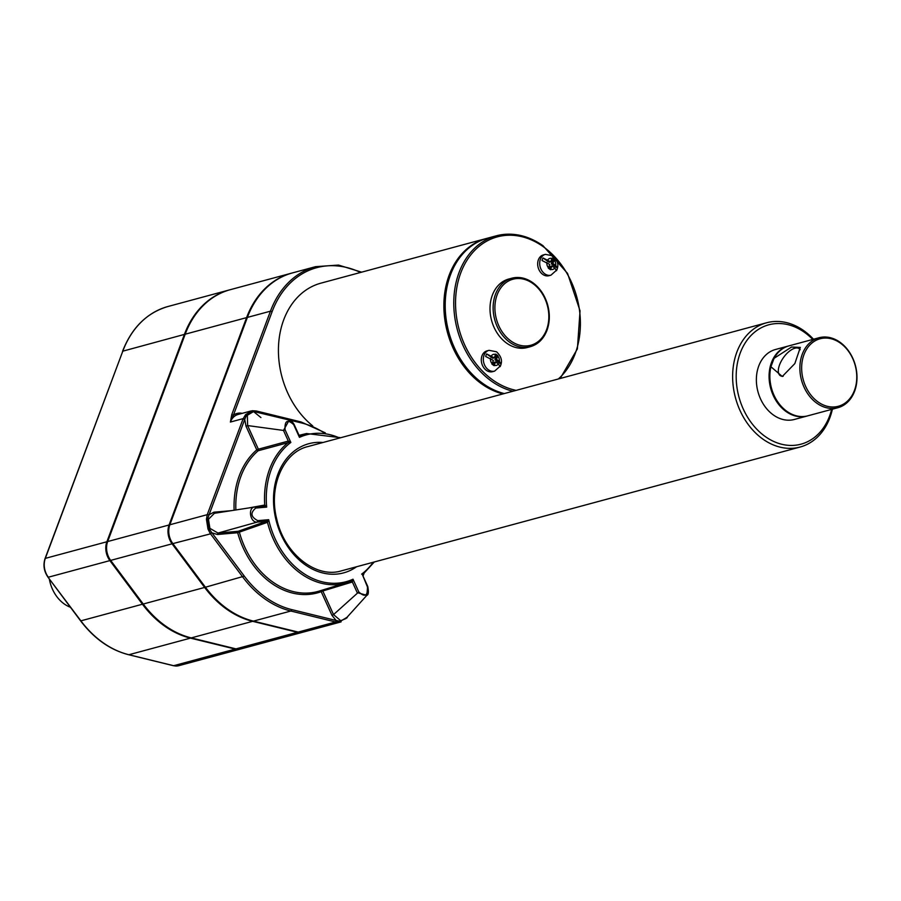 <?xml version="1.0" encoding="UTF-8"?>
<svg xmlns="http://www.w3.org/2000/svg" width="901" height="901" viewBox="0 0 901 901"><rect width="100%" height="100%" fill="white"/><g stroke="black" fill="none" stroke-linecap="round" stroke-linejoin="round"><path stroke-width="1.35" d="M818.986 337.751L788.983 345.86A36.231 27.931 74.9 0 0 774.083 358.316L770.918 366.752A36.231 27.931 74.9 0 0 778.881 403.457A36.231 27.931 74.9 0 0 807.87 415.811L837.874 407.714A36.231 27.931 74.9 0 0 855.939 386.822A36.231 27.931 74.9 0 0 847.976 350.117A36.231 27.931 74.9 0 0 818.986 337.751A36.231 27.931 74.9 0 0 799.885 366.718A36.231 27.931 74.9 0 0 817.004 403.321A36.231 27.931 74.9 0 0 837.874 407.714M785.098 409.978A35.477 27.345 -105.1 0 1 772.022 362.957A35.477 27.345 -105.1 0 1 772.912 360.805A35.477 27.345 -105.1 0 1 774.049 358.564M774.083 358.316L791.54 347.031L800.325 347.414L794.828 363.599L782.282 376.483L770.918 366.752M818.176 402.037A34.97 26.951 74.9 0 0 856.603 373.217A34.97 26.951 74.9 0 0 812.848 342.324A34.97 26.951 74.9 0 0 818.176 402.037M800.189 349.723A16.466 7.692 -54.8 0 0 799.187 348.664A16.466 7.692 -54.8 0 0 783.408 357.686A16.466 7.692 -54.8 0 0 780.187 375.571A16.466 7.692 -54.8 0 0 783.16 376.258M788.6 345.961A36.231 27.931 74.9 0 0 788.206 346.063A36.231 27.931 74.9 0 0 771.47 362.562A36.231 27.931 74.9 0 0 776.707 401.7A36.231 27.931 74.9 0 0 807.093 416.025A36.231 27.931 74.9 0 0 807.476 415.913M49.33 578.971A32.943 25.386 74.9 0 0 64.286 603.985A32.943 25.386 74.9 0 0 70.436 607.251M292.138 272.992A97.747 75.346 74.9 0 0 291.755 273.104A97.747 75.346 74.9 0 0 246.592 317.625L169.073 524.979A16.669 12.851 74.9 0 0 172.08 543.821L204.64 587.441A97.747 75.346 74.9 0 0 252.652 621.33L297.431 632.299A16.669 12.851 74.9 0 0 302.623 632.277A16.669 12.851 74.9 0 0 303.018 632.153M291.755 273.104L230.341 289.671A97.747 75.346 74.9 0 0 185.189 334.203L107.669 541.546A16.669 12.851 74.9 0 0 110.665 560.399L143.236 604.019A97.747 75.346 74.9 0 0 191.249 637.908L236.017 648.878A16.669 12.851 74.9 0 0 241.22 648.844L302.623 632.277M229.958 289.784A97.747 75.346 74.9 0 0 229.564 289.885A97.747 75.346 74.9 0 0 184.412 334.406L106.881 541.76A16.669 12.851 74.9 0 0 109.888 560.602L142.448 604.222A97.747 75.346 74.9 0 0 190.471 638.122L235.24 649.08A16.669 12.851 74.9 0 0 240.443 649.058A16.669 12.851 74.9 0 0 240.826 648.945M231.737 414.719L233.427 415.158L230.397 422.051L231.737 414.719L270.446 311.183A97.747 75.346 -105.1 0 1 315.598 266.662L292.532 272.89A97.747 75.346 74.9 0 0 247.381 317.411L169.85 524.765A16.669 12.851 74.9 0 0 172.857 543.607L205.417 587.227A97.747 75.346 74.9 0 0 253.44 621.127L298.208 632.085A16.669 12.851 74.9 0 0 303.412 632.063L341.107 621.881L335.623 621.994L298.208 632.085M208.908 515.057A1.261 0.563 -160 0 0 207.264 514.662L209.088 514.741L207.624 519.179L209.145 528.752L211.701 532.57L210.26 533.516L207.996 529.056L206.442 519.314L207.264 514.662L169.85 524.765M256.481 411.059A1.261 0.743 103.8 0 1 257.123 412.084L253.113 411.149L246.559 415.012L244.734 419.404L243.033 418.965L245.568 414.651L252.235 410.721L256.075 410.98A1.261 0.755 104.1 0 1 256.323 410.98L256.323 410.98A1.261 0.755 104.1 0 1 256.808 411.937M831.646 409.403A61.82 47.652 -105.1 0 1 769.127 439.057A61.82 47.652 -105.1 0 1 739.496 355.107A61.82 47.652 -105.1 0 1 804.435 332.3A61.82 47.652 -105.1 0 1 812.758 339.44M832.389 409.2A64.354 49.6 -105.1 0 1 800.133 447.031A64.354 49.6 -105.1 0 1 735.475 397.825A64.354 49.6 -105.1 0 1 766.593 322.772A64.354 49.6 -105.1 0 1 803.681 330.588A64.354 49.6 -105.1 0 1 813.502 339.238M198.085 311.25A97.24 74.952 74.9 0 0 184.773 334.665L107.253 542.019A16.162 12.456 74.9 0 0 110.159 560.287L142.73 603.907A97.24 74.952 74.9 0 0 182.993 635.329M493.038 364.905L493.985 362.36L495.55 361.943L498.422 363.97L500.1 366.673A10.091 7.771 74.9 0 0 500.494 365.862A10.091 7.771 74.9 0 0 501.057 364.105L494.953 359.803L496.35 356.053L495.257 355.287M494.953 359.803L496.507 359.375L497.893 355.636L496.8 354.859L495.696 354.093L494.311 357.832L492.757 358.249L486.641 353.935A10.091 7.771 74.9 0 0 485.684 356.503L493.354 360.389L491.935 364.139L494.131 365.693L495.55 361.943M497.757 356.019A5.699 4.392 -105.1 0 1 499.379 361.402L501.102 363.948C502.251 359.882 500.731 355.827 496.53 351.773L489.006 350.331A10.767 8.3 -105.1 0 0 483.803 362.889A10.767 8.3 -105.1 0 0 494.615 371.122L500.494 365.862M494.311 357.832L486.641 353.935M496.35 356.053L497.893 355.636M499.379 361.402L496.507 359.375M494.615 371.122L492.588 371.674A10.767 8.3 -105.1 0 1 483.567 367.417A10.767 8.3 -105.1 0 1 482.001 355.782A10.767 8.3 -105.1 0 1 486.979 350.883L489.006 350.331M549.407 268.949L550.365 266.403L551.919 265.975L554.791 268.002L556.469 270.717A10.091 7.771 74.9 0 0 556.863 269.895A10.091 7.771 74.9 0 0 557.426 268.149L551.322 263.835L552.718 260.096L551.626 259.319M551.322 263.835L552.876 263.419L554.261 259.679L553.18 258.902L552.065 258.125L550.68 261.864L549.126 262.281L543.01 257.968A10.091 7.771 74.9 0 0 542.053 260.535L549.723 264.432L548.315 268.171L550.511 269.726L551.919 265.975M552.718 260.096L554.261 259.679M545.375 254.364L543.348 254.915A10.767 8.3 -105.1 0 0 538.145 267.473A10.767 8.3 -105.1 0 0 548.968 275.706L550.984 275.154A10.767 8.3 -105.1 0 1 540.172 266.921A10.767 8.3 -105.1 0 1 545.375 254.364L552.899 255.816C557.1 259.86 558.631 263.914 557.482 267.98L555.748 265.446L552.876 263.419M530.329 346.694C537.953 344.452 543.472 339.103 546.862 330.667C549.937 322.333 550.128 313.458 547.425 304.054C544.542 294.807 539.609 287.644 532.615 282.542C525.835 277.88 518.92 276.438 511.847 278.206A35.477 27.345 -105.1 0 0 494.694 319.573A35.477 27.345 -105.1 0 0 530.329 346.694L527.22 347.538A35.477 27.345 -105.1 0 1 491.574 320.418A35.477 27.345 -105.1 0 1 508.727 279.04L511.847 278.206A35.477 27.345 -105.1 0 1 532.277 282.509M504.188 393.591A79.817 61.516 -105.1 0 1 447.572 330.937A79.817 61.516 -105.1 0 1 467.225 249.431M502.972 393.928A80.448 62 -105.1 0 1 444.441 316.375A80.448 62 -105.1 0 1 486.326 238.506A80.448 62 -105.1 0 1 486.99 238.337M504.29 393.568A80.448 62 -105.1 0 1 445.77 316.014A80.448 62 -105.1 0 1 487.655 238.146L496.226 235.837A80.448 62 -105.1 0 1 542.582 245.601M352.302 582.001A1.261 0.935 73 0 0 351.12 581.291A1.261 0.946 70 0 1 352.359 581.99L322.806 590.977L333.539 614.606L358.789 591.934L353.012 579.219A76.056 58.621 -105.1 0 1 268.678 519.697L257.787 520.643L257.247 522.084C250.106 523.03 247.584 507.218 254.848 507.004L255.783 508.051L266.673 507.105A76.056 58.621 -105.1 0 1 290.843 442.447L285.065 429.732L283.477 430.43L289.232 420.024L293.794 424.337M214.415 513.288L254.848 507.004L214.415 513.288L208.458 519.28L209.91 528.358L217.997 533.054L238.224 531.286L266.369 521.296A1.261 0.935 -109 0 1 267.518 522.31L267.484 522.321A77.328 59.601 -105.1 0 0 346.829 582.801A77.328 59.601 -105.1 0 0 351.052 581.314L353.012 579.219L352.359 581.99L357.201 592.633L366.853 595.336C368.475 594.964 368.791 592.036 367.777 586.528L362.731 575.424L363.013 574.264L374.298 561.976M367.608 586.709L366.853 595.336L345.826 618.615L340.736 620.699A1.261 0.777 -85.7 0 0 340.341 621.352L346.998 617.32M362.731 575.424L367.405 586.844C367.89 595.921 365.018 597.622 358.789 591.934M288.072 442.661L288.05 442.673A1.261 0.935 74.9 0 0 288.252 441.096L290.843 442.447L288.072 442.661A1.261 0.924 77.8 0 0 288.32 441.085L283.477 430.43L247.617 425.565L246.029 426.263L244.734 419.404L209.088 514.741L213.897 512.196L231.14 510.687M266.313 521.307A1.261 0.957 -109.5 0 1 267.484 522.321L237.684 532.728L217.456 534.496L217.997 533.054L257.247 522.084L266.369 521.296L268.678 519.697L267.518 522.31M256.853 411.171L300.844 421.95A1.261 0.743 103.8 0 1 301.08 421.95L256.323 410.98L252.235 410.721A1.261 0.901 82.3 0 1 253.113 411.149A1.261 0.777 94.3 0 0 253.564 411.577L247.358 415.248L247.617 425.565L258.362 449.194L256.762 449.892L246.029 426.263M299.673 435.724L299.887 435.679A1.261 1.014 -103 0 1 299.751 435.712L299.74 435.712A1.261 1.002 -99.7 0 1 299.177 435.611M321.342 590.437A1.261 0.811 -110.1 0 0 321.207 591.687A79.389 61.189 -105.1 0 1 237.684 532.728A1.261 0.8 -95 0 1 238.224 531.286A1.261 0.957 -109.6 0 1 239.396 532.266A78.117 60.209 74.9 0 0 318.965 591.146L351.108 581.291M340.736 620.699L333.539 614.606L331.951 615.315L321.207 591.687L322.806 590.977A1.261 0.935 73.1 0 0 321.972 590.245M331.951 615.315L336.118 620.474L340.341 621.352A1.261 0.698 81.1 0 1 339.88 622.14M211.701 532.57L210.507 533.842L172.857 543.607M253.44 621.127L290.843 611.024A1.261 0.743 103.8 0 0 291.687 609.594L336.118 620.474A1.261 0.743 103.8 0 1 335.273 621.915L290.843 611.024A97.747 75.346 -105.1 0 1 242.831 577.136L210.507 533.842M249.093 507.894L264.759 505.022A1.261 0.946 -100.1 0 1 264.027 506.204L264.016 506.204A1.261 0.969 -100.3 0 0 264.736 505.022A77.328 59.601 -105.1 0 1 288.05 442.673L258.17 450.748A1.261 0.755 49.3 0 1 256.762 449.892A79.389 61.189 -105.1 0 0 234.125 510.225M362.529 575.086A1.261 1.025 -108.5 0 1 362.923 574.309L363.013 574.264M362.923 574.309L361.628 574.128A76.056 58.621 -105.1 0 0 373.172 562.28M807.093 416.025L794.367 419.461A36.231 27.931 -105.1 0 1 757.966 391.755A36.231 27.931 -105.1 0 1 775.479 349.498L788.206 346.063M264.759 505.022L266.673 507.105L264.016 506.204L254.555 507.038M214.832 513.232L213.897 512.196M312.737 425.914A80.448 62 -105.1 0 1 278.578 344.925A80.448 62 -105.1 0 1 320.891 283.162L486.326 238.506M260.276 294.469A97.24 74.952 74.9 0 0 246.964 317.884L169.433 525.238A16.162 12.456 74.9 0 0 172.35 543.506L204.91 587.125A97.24 74.952 74.9 0 0 245.173 618.537M550.68 261.864L543.01 257.968M340.758 437.706L306.531 433.527A77.328 59.601 -105.1 0 0 299.887 435.679L299.909 435.667A1.261 1.002 -99.7 0 1 299.74 435.712L298.636 434.98L299.459 437.357A76.056 58.621 -105.1 0 1 339.632 438.01M299.909 435.667L299.459 437.357L293.681 424.641C287.453 418.954 284.581 420.654 285.065 429.732M288.252 441.096L258.362 449.194A1.261 0.935 -105.2 0 1 258.17 450.748A78.117 60.209 74.9 0 0 235.882 509.943M325.295 432.829L301.08 421.95A1.261 0.743 103.8 0 1 301.565 422.963L257.641 412.467M260.918 417.557L253.564 411.577M245.568 414.651A1.261 0.597 41.3 0 1 246.559 415.012A1.261 0.619 -151.8 0 0 247.358 415.248M208.458 519.28L206.442 519.314M207.996 529.056L209.91 528.358M217.456 534.496L211.972 532.851L244.295 576.133L205.417 587.227M346.896 617.478A1.261 0.619 28.2 0 1 346.885 617.444A1.261 0.8 36 0 1 346.817 618.007L347.797 616.442M169.073 524.979L107.669 541.546M246.592 317.625L185.189 334.203M172.08 543.821L110.665 560.399M106.881 541.76L45.32 558.372L122.851 351.03A97.747 75.346 -105.1 0 1 168.003 306.498L229.564 289.885M184.412 334.406L122.581 351.232C131.828 327.604 146.964 312.692 168.003 306.498M207.388 514.302L243.033 418.965M244.813 419.021L243.18 418.605L230.397 422.051A16.669 12.851 -105.1 0 1 238.101 414.46L251.165 410.935M242.245 413.345A17.941 13.83 -105.1 0 0 233.427 415.158L272.136 311.622L270.446 311.183L247.381 317.411M498.422 363.97A5.699 4.392 -105.1 0 1 494.289 365.299M492.092 363.745A5.699 4.392 -105.1 0 1 490.482 358.373M491.439 355.805A5.699 4.392 -105.1 0 1 495.561 354.476M554.138 260.062A5.699 4.392 -105.1 0 1 555.748 265.446M532.66 283.376A34.204 26.366 -105.1 0 1 537.874 341.783A34.204 26.366 -105.1 0 1 495.066 311.566A34.204 26.366 -105.1 0 1 532.66 283.376M272.136 311.622A96.486 74.366 -105.1 0 1 360.524 272.462M173.24 665.591A1.261 0.743 -76.2 0 0 173.679 665.704L128.911 654.734A1.261 0.743 103.8 0 1 128.674 654.734L173.442 665.704L178.871 665.67A16.669 12.851 -105.1 0 1 173.679 665.704L235.24 649.08M190.471 638.122L128.911 654.734A97.747 75.346 -105.1 0 1 80.887 620.845L80.628 620.496M142.448 604.222L80.887 620.845L48.001 577.192L80.561 620.812C94.109 638.651 110.136 649.959 128.674 654.734M109.888 560.602L48.327 577.226A16.669 12.851 -105.1 0 1 45.32 558.372L45.129 558.924M122.649 351.559L45.05 558.575C42.966 565.073 43.946 571.279 48.001 577.192M516.149 390.37A79.175 61.031 -105.1 0 1 457.055 286.36A79.175 61.031 -105.1 0 1 542.954 246.469A79.175 61.031 -105.1 0 1 558.327 378.983M512.872 391.248A80.448 62 -105.1 0 1 454.341 313.706A80.448 62 -105.1 0 1 496.226 235.837C512.061 231.861 527.626 235.127 542.909 245.635L567.551 273.408L580.041 310.845L577.383 348.912L560.174 378.488M301.565 422.963A96.486 74.366 -105.1 0 1 323.752 432.615M291.687 609.594A96.486 74.366 -105.1 0 1 244.295 576.133M356.582 566.752A66.888 51.56 -105.1 0 1 276.461 521.724A66.888 51.56 -105.1 0 1 323.031 442.492M255.783 508.051C250.129 512.804 250.793 517.005 257.787 520.643M263.959 506.216L254.938 507.004M297.431 632.299L236.017 648.878M336.445 620.62A1.261 0.732 103.4 0 1 335.623 621.994L335.273 621.915M252.652 621.33L191.249 637.908M204.64 587.441L143.236 604.019M554.791 268.002A5.699 4.392 -105.1 0 1 550.669 269.331M547.808 259.837A5.699 4.392 -105.1 0 1 551.93 258.508M548.472 267.788A5.699 4.392 -105.1 0 1 546.851 262.405M363.069 574.219L362.675 575.266M361.605 272.17L338.506 265.074L315.598 266.662M299.098 435.431L294.064 424.326C292.093 421.285 290.482 419.843 289.232 420.024L254.645 411.746M766.593 322.772L307.905 446.569C283.364 452.246 268.25 486.506 276.776 519.246C284.367 553.935 316.206 578.757 341.445 570.84L800.133 447.031M178.871 665.67L240.443 649.058M550.984 275.154L556.863 269.895M306.531 433.527L299.064 435.329M364.004 573.453L363.024 576.077"/></g></svg>
